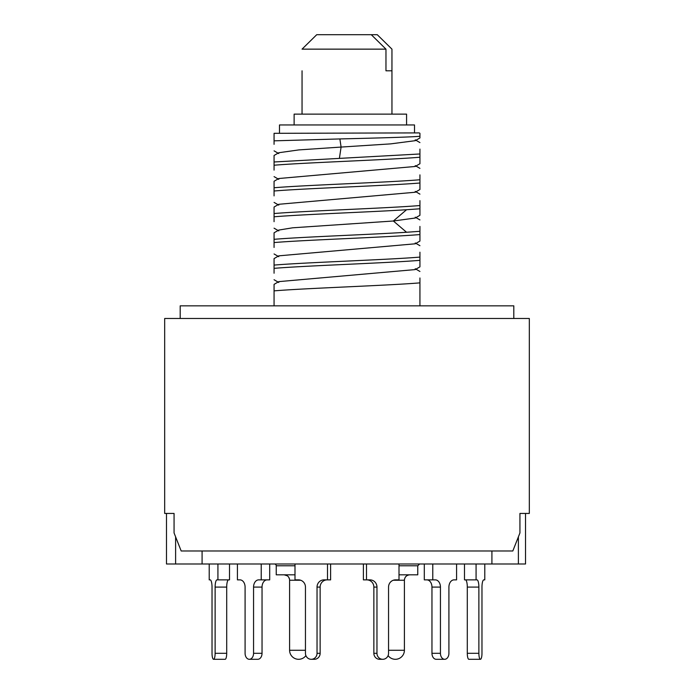 <?xml version="1.0" encoding="UTF-8"?>
<svg xmlns="http://www.w3.org/2000/svg" width="694" height="694" viewBox="0 0 694 694"><rect width="100%" height="100%" fill="white"/><g stroke="black" fill="none" stroke-linecap="round" stroke-linejoin="round"><path stroke-width="1.04" d="M274.069 133.317L419.211 132.901L419.931 133.317L419.931 136.284C409.746 137.178 375.567 138.063 339.878 138.939L274.069 140.839L274.069 133.317L274.069 144.335M419.931 305.837L419.931 282.866C387.842 285.564 306.063 288.183 274.069 290.873L274.069 284.358L278.78 281.625L415.22 269.584L419.931 266.852L419.931 257.092C388.414 259.756 305.108 262.453 274.069 265.091L274.069 258.584L278.78 255.843L415.22 243.802L419.931 241.07L419.931 231.31L406.545 232.264C369.564 234.607 302.15 236.949 274.069 239.317L274.069 232.802L278.78 230.07L292.634 227.806L393.359 221.004L415.22 218.029L419.931 215.296L419.931 205.537C387.92 208.217 305.499 210.881 274.069 213.535L274.069 207.02L278.78 204.288L415.22 192.247L419.931 189.514L419.931 179.755C388.761 182.401 305.473 185.098 274.069 187.753L274.069 181.247L278.78 178.514L415.22 166.473L419.931 163.732L419.931 149.089M419.931 153.973L274.069 161.98L274.069 165.224C305.473 162.57 388.761 159.872 419.931 157.226M274.069 165.224L274.069 170.117M339.409 158.327L341.092 147.067L298.914 149.904L278.78 152.732L274.069 155.465L274.069 161.98M419.931 179.755L419.931 174.871M274.069 187.753L274.069 191.006C305.499 188.352 387.92 185.688 419.931 183.008M274.069 191.006L274.069 195.89M419.931 205.537L419.931 200.644M274.069 213.535L274.069 216.788C302.15 214.42 369.564 212.078 406.545 209.735L419.931 208.781M274.069 216.788L274.069 221.672M419.931 231.31L419.931 226.426M274.069 239.317L274.069 242.562C305.108 239.924 388.414 237.227 419.931 234.563M274.069 242.562L274.069 247.446M419.931 257.092L419.931 252.2M274.069 265.091L274.069 268.344C306.063 265.655 387.842 263.035 419.931 260.337M274.069 268.344L274.069 273.228M419.931 282.866L419.931 277.982M274.069 290.873L274.069 305.837M339.878 138.939L341.092 147.067L390.705 143.875L415.22 140.691L419.931 137.959L419.931 136.284M174.064 513.439L164.678 513.439L174.064 513.439L174.064 532.94L181.186 550.984L512.814 550.984L519.936 532.94L519.936 513.439L529.322 513.439L519.936 513.439M529.322 513.439L529.322 318.477L164.678 318.477L164.678 513.439M390.418 70.805L391.945 70.805L391.954 49.144L377.267 34.7L316.733 34.7L302.046 49.144L385.968 49.144L385.968 70.805L390.418 70.805L385.968 70.805M302.046 114.128L302.055 70.805M385.968 49.144L371.281 34.7M491.916 550.984L491.916 563.988L525.531 563.988L525.531 513.439M166.482 513.439L166.482 563.988L491.916 563.988M518.392 563.988L518.392 537.364M202.084 550.984L202.084 563.988M175.608 563.988L175.608 537.364M274.434 563.988A1.804 1.804 0 0 1 276.238 565.792L276.238 574.814L294.993 574.814M287.325 575.82L284.176 574.814A5.413 5.413 -90 0 1 289.598 580.236L289.598 650.278A9.022 9.022 0 0 0 298.62 659.3A9.022 9.022 -90 0 1 289.598 650.278L305.455 650.278M298.62 659.3A9.022 9.022 90 0 0 305.907 655.604A9.022 9.022 0 0 1 298.62 659.3M399.007 565.792L417.762 565.792L417.762 574.814L399.007 574.814M404.481 579.317A5.413 5.413 90 0 0 404.402 580.236C404.697 576.974 406.502 575.17 409.824 574.814A5.413 5.413 90 0 0 408.887 574.901M408.011 575.126A5.413 5.413 90 0 0 407.447 575.361M406.675 575.82A5.413 5.413 90 0 0 405.218 577.373M393.342 580.236L404.402 580.236L404.402 650.278A9.022 9.022 0 0 1 395.38 659.3A9.022 9.022 -90 0 1 388.093 655.604A9.022 9.022 0 0 0 395.38 659.3A9.022 9.022 90 0 0 404.402 650.278L388.545 650.278M217.925 563.988L217.925 579.872L216.996 579.872A7.218 1.865 90 0 0 215.123 587.089L215.123 653.306A5.994 1.553 90 0 1 213.57 659.3A5.994 1.553 90 0 1 212.026 653.306L212.026 587.089A7.218 1.865 90 0 0 210.152 579.872L209.215 579.872L209.215 563.988M225.151 659.3L213.57 659.3L225.151 659.3A5.994 1.553 -90 0 0 226.704 653.306L215.123 653.306M228.569 579.872A7.218 1.865 -90 0 0 226.704 587.089L226.704 653.306M217.925 579.872L229.506 579.872L229.506 563.988M261.222 563.988L261.222 579.872L258.671 579.872A7.218 5.11 90 0 0 253.562 587.089L253.562 653.306A5.994 4.242 90 0 1 249.328 659.3A5.994 4.242 90 0 1 245.086 653.306L245.086 587.089A7.218 5.11 90 0 0 239.977 579.872L237.426 579.872L237.426 563.988M249.328 659.3L257.804 659.3A5.994 4.242 -90 0 0 262.037 653.306L253.562 653.306M267.147 579.872A7.218 5.11 -90 0 0 262.037 587.089L262.037 653.306M261.222 579.872L269.697 579.872L269.697 563.988M327.499 563.988L327.499 579.872L324.011 579.872A7.218 6.975 90 0 0 317.037 587.089L317.037 653.306A5.994 5.786 90 0 1 311.25 659.3A5.994 5.786 90 0 1 305.455 653.306L305.455 587.089A7.218 6.975 90 0 0 298.481 579.872L294.993 579.872L294.993 563.988M314.347 659.3L311.25 659.3L314.347 659.3A5.994 5.786 -90 0 0 320.142 653.306L317.037 653.306M327.117 579.872A7.218 6.975 -90 0 0 320.142 587.089L320.142 653.306M327.499 579.872L330.604 579.872L330.604 563.988M399.007 563.988L399.007 579.872L395.519 579.872A7.218 6.975 -90 0 0 388.545 587.089L388.545 653.306A5.994 5.786 -90 0 1 382.75 659.3A5.994 5.786 -90 0 1 376.963 653.306L376.963 587.089L373.858 587.089A7.218 6.975 90 0 0 366.883 579.872M366.501 563.988L366.501 579.872L369.989 579.872A7.218 6.975 -90 0 1 376.963 587.089M373.858 587.089L373.858 653.306A5.994 5.786 90 0 0 379.653 659.3L382.75 659.3M366.501 579.872L363.396 579.872L363.396 563.988M456.574 563.988L456.574 579.872L454.023 579.872A7.218 5.11 -90 0 0 448.914 587.089L448.914 653.306A5.994 4.242 -90 0 1 444.672 659.3A5.994 4.242 -90 0 1 440.438 653.306L440.438 587.089L431.963 587.089A7.218 5.11 90 0 0 426.853 579.872M432.778 563.988L432.778 579.872L435.329 579.872A7.218 5.11 -90 0 1 440.438 587.089M431.963 587.089L431.963 653.306A5.994 4.242 90 0 0 436.196 659.3L444.672 659.3L436.196 659.3M432.778 579.872L424.303 579.872L424.303 563.988M484.785 563.988L484.785 579.872L483.848 579.872A7.218 1.865 -90 0 0 481.974 587.089L481.974 653.306A5.994 1.553 -90 0 1 480.43 659.3A5.994 1.553 -90 0 1 478.877 653.306L478.877 587.089L467.296 587.089A7.218 1.865 90 0 0 465.431 579.872M476.075 563.988L476.075 579.872L477.004 579.872A7.218 1.865 -90 0 1 478.877 587.089M467.296 587.089L467.296 653.306A5.994 1.553 90 0 0 468.849 659.3L480.43 659.3M476.075 579.872L464.494 579.872L464.494 563.988M294.126 124.963L294.126 114.128L406.571 114.128L406.571 124.963M279.482 132.901L279.482 124.963L414.518 124.963L414.518 132.901M513.803 318.477L513.803 305.837L180.197 305.837L180.197 318.477M406.545 232.264L393.359 221.004L406.545 209.735M294.993 565.792L276.238 565.792M300.658 580.236L289.598 580.236M215.123 587.089L226.704 587.089M253.562 587.089L262.037 587.089M317.037 587.089L320.142 587.089M373.858 653.306L376.963 653.306M431.963 653.306L440.438 653.306M467.296 653.306L478.877 653.306M415.22 268.734L419.931 271.467M415.22 242.961L419.931 245.693M274.069 279.734L278.78 282.475M274.069 253.961L278.78 256.693M274.069 228.179L278.78 230.911M419.931 219.911L415.22 217.179M415.22 191.397L419.931 194.138M415.22 165.623L419.931 168.356M278.78 205.138L274.069 202.405M278.78 179.356L274.069 176.623M278.78 153.582L274.069 150.85M419.931 142.582L415.22 139.85M391.954 49.144L391.954 114.128M417.762 565.792L419.566 563.988M289.459 579.039L288.782 577.373"/></g></svg>

